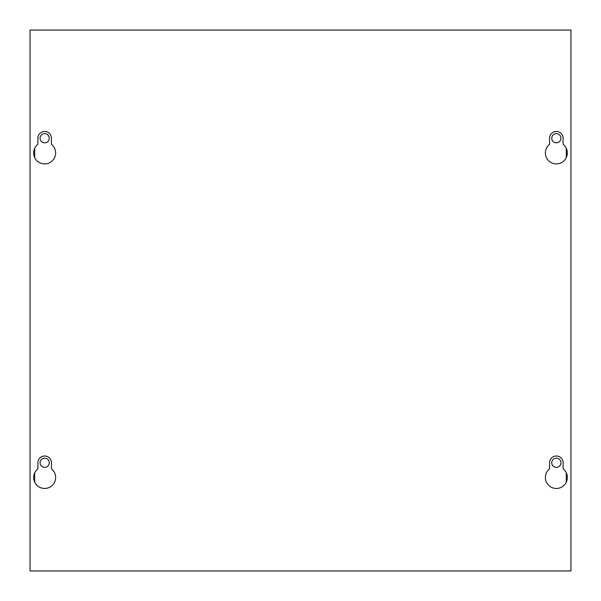 <?xml version="1.0" encoding="UTF-8"?>
<svg xmlns="http://www.w3.org/2000/svg" width="601" height="601" viewBox="0 0 601 601"><rect width="100%" height="100%" fill="white"/><g stroke="black" fill="none" stroke-linecap="round" stroke-linejoin="round"><path stroke-width="0.9" d="M49.252 462.77A4.598 4.598 0 0 1 44.654 467.368A4.598 4.598 0 0 1 40.057 462.77A4.598 4.598 0 0 1 44.654 458.172A4.598 4.598 0 0 1 49.252 462.77M49.252 138.23A4.598 4.598 0 0 1 44.654 142.828A4.598 4.598 0 0 1 40.057 138.23A4.598 4.598 0 0 1 44.654 133.632A4.598 4.598 0 0 1 49.252 138.23M560.943 462.77A4.598 4.598 0 0 1 556.346 467.368A4.598 4.598 0 0 1 551.748 462.77A4.598 4.598 0 0 1 556.346 458.172A4.598 4.598 0 0 1 560.943 462.77M560.943 138.23A4.598 4.598 0 0 1 556.346 142.828A4.598 4.598 0 0 1 551.748 138.23A4.598 4.598 0 0 1 556.346 133.632A4.598 4.598 0 0 1 560.943 138.23M567.329 477.479A10.983 10.983 0 0 1 556.346 488.463A10.983 10.983 0 0 1 549.584 468.833L549.584 462.77A6.761 6.761 0 0 1 556.346 456.009A6.761 6.761 0 0 1 563.107 462.77L563.107 468.833A10.983 10.983 0 0 1 567.329 477.479M55.638 477.479A10.983 10.983 0 0 1 44.654 488.463A10.983 10.983 0 0 1 37.893 468.833L37.893 462.77A6.761 6.761 0 0 1 44.654 456.009A6.761 6.761 0 0 1 51.416 462.77L51.416 468.833A10.983 10.983 0 0 1 55.638 477.479M567.329 152.939A10.983 10.983 0 0 1 556.346 163.923A10.983 10.983 0 0 1 549.584 144.293L549.584 138.23A6.761 6.761 0 0 1 556.346 131.469A6.761 6.761 0 0 1 563.107 138.23L563.107 144.293A10.983 10.983 0 0 1 567.329 152.939M55.638 152.939A10.983 10.983 0 0 1 44.654 163.923A10.983 10.983 0 0 1 37.893 144.293L37.893 138.23A6.761 6.761 0 0 1 44.654 131.469A6.761 6.761 0 0 1 51.416 138.23L51.416 144.293A10.983 10.983 0 0 1 55.638 152.939M30.05 570.95L30.05 30.05L570.95 30.05L570.95 570.95L30.05 570.95M34.7 148.304L34.7 157.582M34.7 472.844L34.7 482.122M566.3 148.304L566.3 157.582M566.3 472.844L566.3 482.122"/></g></svg>
